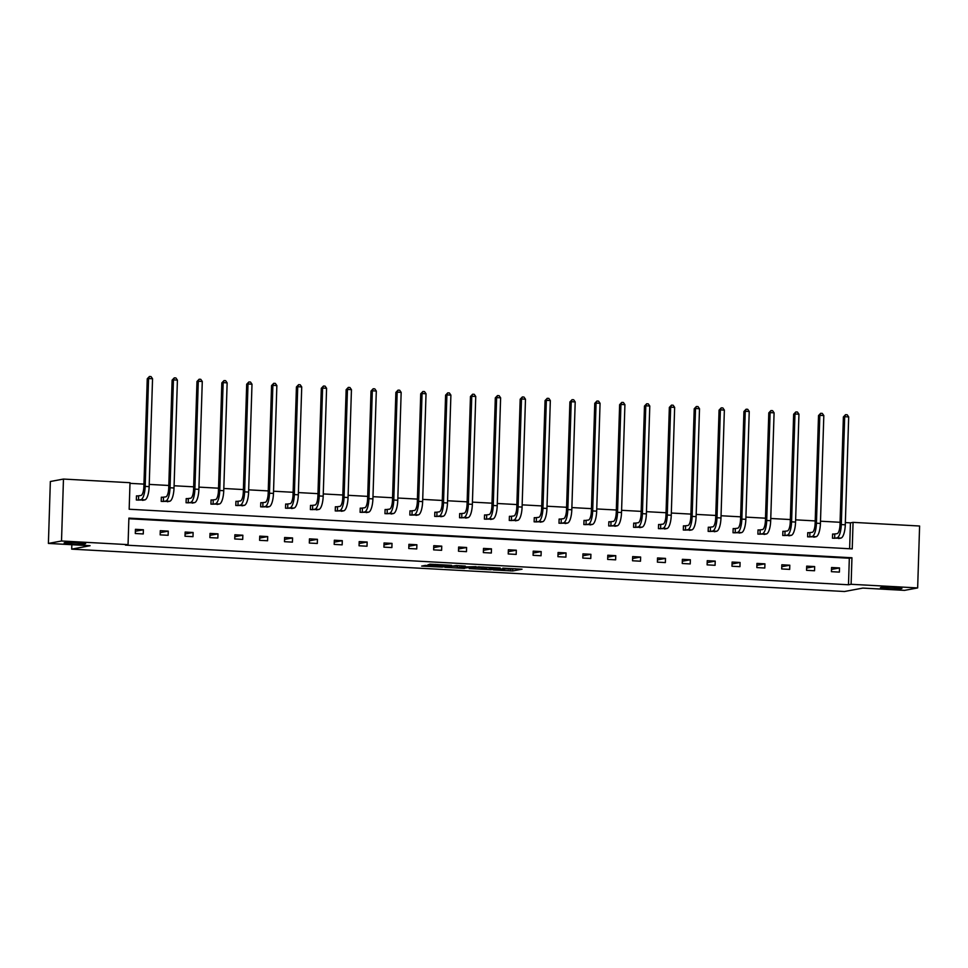 <?xml version="1.0" encoding="UTF-8"?>
<svg xmlns="http://www.w3.org/2000/svg" width="968" height="968" viewBox="0 0 968 968"><rect width="100%" height="100%" fill="white"/><g stroke="black" fill="none" stroke-linecap="round" stroke-linejoin="round"><path stroke-width="1.45" d="M85.087 543.859A10.745 0.762 -178.2 0 0 85.62 543.641A10.745 0.762 -178.2 0 0 76.593 542.588A10.745 0.762 -178.2 0 0 64.687 542.733A10.745 0.762 -178.2 0 0 64.142 542.963A10.745 0.762 -178.2 0 0 73.169 544.004A10.745 0.762 -178.2 0 0 85.087 543.859M901.377 588.617A10.745 0.762 -178.2 0 0 901.91 588.399A10.745 0.762 -178.2 0 0 892.883 587.358A10.745 0.762 -178.2 0 0 880.977 587.503A10.745 0.762 -178.2 0 0 880.432 587.721A10.745 0.762 -178.2 0 0 889.459 588.762A10.745 0.762 -178.2 0 0 901.377 588.617M493.232 569.922L512.677 570.951L522.03 569.196L502.815 568.143L509.325 568.857L498.024 569.027L504.267 569.862L493.232 569.922M425.291 565.409L421.661 566.086L442.194 567.091L451.56 565.324L429.889 564.175L427.796 564.937L447.918 565.445L441.589 566.667L425.291 565.409M917.652 587.927L904.535 590.371L862.863 588.084L844.483 591.509L71.705 549.134L90.072 545.71L48.4 543.423L61.516 540.991L63.465 479.063L130.002 482.705L129.167 509.241L852.227 548.892L853.062 522.357L919.6 526.011L917.652 587.927L851.114 584.285L851.949 557.762L128.889 518.11L128.054 544.633L61.516 540.991M128.054 544.633L125.429 545.117L848.488 584.769L851.114 584.285M469.262 568.567L490.849 569.753L500.202 567.998L478.531 566.849L469.262 568.567M464.446 568.434L444.856 567.272L456.291 565.506L465.318 566.086L462.522 566.994L476.014 566.643L464.459 568.107M48.4 543.423L50.348 481.507L63.465 479.063M71.838 544.718L71.705 549.134M163.132 497.31L161.341 497.213L161.208 501.4L169.194 501.351M212.851 500.045L211.06 499.948L210.939 504.122L218.913 504.086M262.582 502.767L260.791 502.67L260.658 506.857L268.644 506.809M312.301 505.49L310.51 505.393L310.377 509.579L318.363 509.531M362.02 508.224L360.241 508.127L360.108 512.302L368.082 512.266M411.751 510.947L409.96 510.85L409.827 515.036L417.813 514.988M461.47 513.669L459.679 513.572L459.546 517.759L467.532 517.711M511.201 516.404L509.41 516.307L509.277 520.481L517.263 520.445M560.92 519.126L559.129 519.029L558.996 523.216L566.982 523.168M610.639 521.849L608.848 521.752L608.715 525.939L616.701 525.89M660.37 524.583L658.579 524.487L658.446 528.661L666.432 528.625M710.088 527.306L708.298 527.209L708.165 531.396L716.151 531.347M759.807 530.028L758.017 529.932L757.896 534.118L765.87 534.07M809.538 532.763L807.748 532.666L807.615 536.841L815.6 536.804M849.626 548.747L850.436 522.853L845.354 522.575M840.067 522.284L820.489 521.207M815.213 520.917L795.635 519.84M790.348 519.55L770.77 518.485M765.482 518.195L745.904 517.118M740.617 516.827L721.051 515.75M715.763 515.46L696.186 514.395M690.898 514.105L671.32 513.028M666.032 512.737L646.467 511.661M641.179 511.37L621.601 510.305M616.313 510.015L596.736 508.938M591.448 508.648L571.882 507.571M566.595 507.28L547.017 506.216M541.729 505.925L522.151 504.848M516.864 504.558L497.298 503.481M492.01 503.191L472.432 502.126M467.145 501.835L447.567 500.759M442.279 500.468L422.714 499.391M417.426 499.101L397.848 498.024M392.56 497.746L372.983 496.669M367.695 496.378L348.129 495.301M342.841 495.011L323.264 493.934M317.976 493.656L298.398 492.579M293.11 492.288L273.533 491.212M268.257 490.921L248.679 489.844M243.392 489.566L223.814 488.489M218.526 488.199L198.948 487.122M193.673 486.831L174.095 485.754M168.807 485.476L149.229 484.399M143.942 484.109L129.99 483.347M834.392 534.118L832.601 534.021L832.48 538.208L840.454 538.16M784.673 531.396L782.882 531.299L782.749 535.486L790.735 535.437M734.954 528.673L733.163 528.576L733.03 532.751L741.016 532.715M685.223 525.939L683.432 525.842L683.311 530.028L691.285 529.98M635.504 523.216L633.713 523.119L633.58 527.306L641.566 527.257M585.785 520.494L583.994 520.397L583.861 524.571L591.847 524.535M536.054 517.759L534.263 517.662L534.13 521.849L542.116 521.8M486.335 515.036L484.544 514.94L484.411 519.126L492.397 519.078M436.616 512.314L434.826 512.217L434.692 516.392L442.679 516.355M386.885 509.579L385.095 509.483L384.961 513.669L392.947 513.621M337.166 506.857L335.376 506.76L335.243 510.947L343.229 510.898M287.435 504.134L285.657 504.038L285.524 508.212L293.498 508.176M237.717 501.4L235.926 501.303L235.793 505.49L243.779 505.441M187.998 498.677L186.207 498.58L186.074 502.767L194.06 502.719M138.267 495.955L136.476 495.858L136.355 500.032L144.329 499.996M850.436 522.853L853.062 522.357M848.488 584.769L849.323 558.246L128.877 518.739M849.323 558.246L851.949 557.762M135.435 529.327L143.397 529.762L143.264 533.949L135.302 533.513L135.435 529.327M160.289 530.682L168.263 531.13L168.129 535.304L160.156 534.868L160.289 530.682M185.154 532.049L193.116 532.485L192.995 536.671L185.021 536.236L185.154 532.049M210.02 533.416L217.982 533.852L217.848 538.039L209.887 537.603L210.02 533.416M234.873 534.772L242.847 535.219L242.714 539.394L234.74 538.958L234.873 534.772M259.739 536.139L267.7 536.574L267.579 540.761L259.606 540.326L259.739 536.139M284.604 537.506L292.566 537.942L292.433 542.128L284.471 541.693L284.604 537.506M309.457 538.861L317.431 539.309L317.298 543.484L309.324 543.048L309.457 538.861M334.323 540.229L342.285 540.664L342.164 544.851L334.19 544.415L334.323 540.229M359.189 541.596L367.15 542.032L367.017 546.218L359.055 545.783L359.189 541.596M384.042 542.963L392.016 543.399L391.883 547.573L383.909 547.138L384.042 542.963M408.907 544.318L416.881 544.754L416.748 548.941L408.774 548.505L408.907 544.318M433.773 545.686L441.735 546.121L441.602 550.308L433.64 549.872L433.773 545.686M458.626 547.053L466.6 547.489L466.467 551.663L458.493 551.228L458.626 547.053M483.492 548.408L491.466 548.844L491.333 553.03L483.359 552.595L483.492 548.408M508.357 549.776L516.319 550.211L516.186 554.398L508.224 553.962L508.357 549.776M533.211 551.143L541.185 551.578L541.051 555.753L533.09 555.317L533.211 551.143M558.076 552.498L566.05 552.934L565.917 557.12L557.943 556.685L558.076 552.498M582.942 553.865L590.904 554.301L590.77 558.488L582.809 558.052L582.942 553.865M607.795 555.233L615.769 555.668L615.636 559.843L607.674 559.407L607.795 555.233M632.661 556.588L640.635 557.024L640.501 561.21L632.528 560.774L632.661 556.588M657.526 557.955L665.488 558.391L665.355 562.577L657.393 562.142L657.526 557.955M682.38 559.322L690.353 559.758L690.22 563.933L682.259 563.497L682.38 559.322M707.245 560.678L715.219 561.113L715.086 565.3L707.112 564.864L707.245 560.678M732.11 562.045L740.072 562.481L739.951 566.667L731.977 566.232L732.11 562.045M756.964 563.412L764.938 563.848L764.805 568.022L756.843 567.587L756.964 563.412M781.829 564.767L789.803 565.203L789.67 569.39L781.696 568.954L781.829 564.767M806.695 566.135L814.657 566.57L814.536 570.757L806.562 570.321L806.695 566.135M831.56 567.502L839.522 567.938L839.389 572.112L831.427 571.677L831.56 567.502M839.522 567.938L831.5 569.426M814.657 566.57L806.634 568.059M789.803 565.203L781.769 566.703M764.938 563.848L756.903 565.336M740.072 562.481L732.05 563.969M715.219 561.113L707.185 562.614M690.353 559.758L682.319 561.246M665.488 558.391L657.466 559.879M640.635 557.024L632.6 558.524M615.769 555.668L607.735 557.157M590.904 554.301L582.881 555.789M566.05 552.934L558.016 554.434M541.185 551.578L533.15 553.067M516.319 550.211L508.297 551.699M491.466 548.844L483.431 550.344M466.6 547.489L458.566 548.977M441.735 546.121L433.712 547.61M416.881 544.754L408.847 546.255M392.016 543.399L383.981 544.887M367.15 542.032L359.128 543.52M342.285 540.664L334.262 542.165M317.431 539.309L309.397 540.797M292.566 537.942L284.544 539.43M267.7 536.574L259.678 538.075M242.847 535.219L234.813 536.708M217.982 533.852L209.959 535.34M193.116 532.485L185.094 533.985M168.263 531.13L160.228 532.618M143.397 529.762L135.363 531.25M508.055 569.148L515.557 568.748M475.711 567.369L481.919 567.708M487.775 569.535L497.419 567.986L487.715 567.793L481.882 568.942L487.775 569.535M481.882 568.942L481.931 567.26L483.177 566.97M457.392 566.365L451.378 566.038M457.574 567.538L468.101 567.599L457.574 567.538L457.622 565.869L457.356 567.635M457.622 565.869L458.844 565.639M832.601 534.215L837.102 533.67A8.397 2.601 -86.9 0 0 839.994 524.813L843.382 416.954L845.56 414.667L847.157 414.752L848.682 416.918L845.282 524.789A12.596 3.896 93.1 0 1 840.95 538.075L838.651 538.547M848.682 416.918L844.689 416.7L841.301 524.571A12.596 3.896 93.1 0 1 836.969 537.857L834.271 538.305M845.56 414.667L844.689 416.7L843.382 416.954M834.767 534.106L834.634 538.293M807.735 532.86L812.237 532.303A8.397 2.601 -86.9 0 0 815.129 523.446L818.517 415.587L820.695 413.3L822.292 413.396L823.816 415.562L820.428 523.422A12.596 3.896 93.1 0 1 816.097 536.708L813.798 537.179M823.816 415.562L819.835 415.345L816.435 523.204A12.596 3.896 93.1 0 1 812.104 536.49L809.405 536.938M820.695 413.3L819.835 415.345L818.517 415.587M809.901 532.739L809.768 536.925M782.882 531.492L787.383 530.936A8.397 2.601 -86.9 0 0 790.263 522.091L793.651 414.219L795.841 411.944L797.426 412.029L798.951 414.195L795.563 522.054A12.596 3.896 93.1 0 1 791.231 535.34L788.932 535.824M798.951 414.195L794.97 413.977L791.582 521.837A12.596 3.896 93.1 0 1 787.25 535.122L784.54 535.582M795.841 411.944L794.97 413.977L793.651 414.219M785.036 531.371L784.903 535.558M758.017 530.125L762.518 529.581A8.397 2.601 -86.9 0 0 765.41 520.724L768.798 412.864L770.976 410.577L772.573 410.662L774.085 412.828L770.697 520.699A12.596 3.896 93.1 0 1 766.366 533.985L764.067 534.457M774.085 412.828L770.105 412.61L766.716 520.481A12.596 3.896 93.1 0 1 762.385 533.767L759.686 534.215M770.976 410.577L770.105 412.61L768.798 412.864M760.183 530.016L760.049 534.203M733.151 528.77L737.652 528.213A8.397 2.601 -86.9 0 0 740.544 519.356L743.932 411.497L746.11 409.21L747.707 409.307L749.232 411.473L745.844 519.332A12.596 3.896 93.1 0 1 741.512 532.618L739.165 533.053M749.232 411.473L745.251 411.255L741.851 519.114A12.596 3.896 93.1 0 1 737.519 532.4L734.821 532.848M746.11 409.21L745.251 411.255L743.932 411.497M735.317 528.649L735.184 532.836M708.298 527.403L712.799 526.846A8.397 2.601 -86.9 0 0 715.679 518.001L719.067 410.129L721.257 407.855L722.842 407.939L724.366 410.105L720.979 517.965A12.596 3.896 93.1 0 1 716.647 531.25L714.348 531.735M724.366 410.105L720.386 409.887L716.998 517.747A12.596 3.896 93.1 0 1 712.666 531.033L709.955 531.492M721.257 407.855L720.386 409.887L719.067 410.129M710.451 527.282L710.318 531.468M683.432 526.035L687.933 525.491A8.397 2.601 -86.9 0 0 690.825 516.634L694.213 408.774L696.391 406.487L697.989 406.572L699.501 408.738L696.113 516.61A12.596 3.896 93.1 0 1 691.781 529.895L689.446 530.331M699.501 408.738L695.52 408.52L692.132 516.392A12.596 3.896 93.1 0 1 687.8 529.678L685.09 530.125M696.391 406.487L695.52 408.52L694.213 408.774M685.598 525.926L685.465 530.113M658.567 524.68L663.068 524.124A8.397 2.601 -86.9 0 0 665.96 515.266L669.348 407.407L671.526 405.12L673.123 405.217L674.648 407.383L671.26 515.242A12.596 3.896 93.1 0 1 666.928 528.528L664.617 529M674.648 407.383L670.655 407.165L667.267 515.024A12.596 3.896 93.1 0 1 662.935 528.31L660.236 528.758M671.526 405.12L670.655 407.165L669.348 407.407M660.733 524.559L660.6 528.746M633.713 523.313L638.215 522.756A8.397 2.601 -86.9 0 0 641.094 513.911L644.482 406.04L646.672 403.765L648.257 403.85L649.782 406.015L646.394 513.875A12.596 3.896 93.1 0 1 642.062 527.161L639.763 527.645M649.782 406.015L645.801 405.798L642.413 513.657A12.596 3.896 93.1 0 1 638.081 526.943L635.371 527.403M646.672 403.765L645.801 405.798L644.482 406.04M635.867 523.192L635.734 527.379M608.848 521.946L613.349 521.401A8.397 2.601 -86.9 0 0 616.241 512.544L619.629 404.684L621.807 402.398L623.404 402.482L624.917 404.648L621.529 512.52A12.596 3.896 93.1 0 1 617.197 525.806L614.898 526.277M624.917 404.648L620.936 404.43L617.548 512.302A12.596 3.896 93.1 0 1 613.216 525.588L610.505 526.035M621.807 402.398L620.936 404.43L619.629 404.684M611.014 521.837L610.881 526.023M583.982 520.59L588.484 520.034A8.397 2.601 -86.9 0 0 591.375 511.177L594.763 403.317L596.941 401.03L598.539 401.127L600.063 403.293L596.675 511.152A12.596 3.896 93.1 0 1 592.343 524.438L590.032 524.91M600.063 403.293L596.07 403.075L592.682 510.935A12.596 3.896 93.1 0 1 588.35 524.22L585.652 524.668M596.941 401.03L596.07 403.075L594.763 403.317M586.148 520.469L586.015 524.656M559.117 519.223L563.63 518.666A8.397 2.601 -86.9 0 0 566.51 509.821L569.898 401.95L572.088 399.675L573.673 399.76L575.198 401.926L571.81 509.785A12.596 3.896 93.1 0 1 567.478 523.071L565.179 523.555M575.198 401.926L571.217 401.708L567.829 509.567A12.596 3.896 93.1 0 1 563.497 522.853L560.787 523.313M572.088 399.675L571.217 401.708L569.898 401.95M561.283 519.102L561.15 523.289M534.263 517.856L538.765 517.311A8.397 2.601 -86.9 0 0 541.644 508.454L545.044 400.595L547.222 398.308L548.82 398.392L550.332 400.558L546.944 508.43A12.596 3.896 93.1 0 1 542.612 521.716L540.313 522.188M550.332 400.558L546.351 400.341L542.963 508.212A12.596 3.896 93.1 0 1 538.631 521.498L535.921 521.946M547.222 398.308L546.351 400.341L545.044 400.595M536.429 517.747L536.296 521.933M509.398 516.501L513.899 515.944A8.397 2.601 -86.9 0 0 516.791 507.087L520.179 399.227L522.357 396.94L523.954 397.037L525.479 399.203L522.091 507.063A12.596 3.896 93.1 0 1 517.759 520.348L515.448 520.82M525.479 399.203L521.486 398.985L518.098 506.845A12.596 3.896 93.1 0 1 513.766 520.131L511.068 520.578M522.357 396.94L521.486 398.985L520.179 399.227M511.564 516.38L511.431 520.566M484.532 515.133L489.046 514.577A8.397 2.601 -86.9 0 0 491.925 505.732L495.314 397.86L497.504 395.585L499.089 395.67L500.613 397.836L497.225 505.695A12.596 3.896 93.1 0 1 492.894 518.981L490.594 519.465M500.613 397.836L496.632 397.618L493.244 505.477A12.596 3.896 93.1 0 1 488.913 518.763L486.202 519.223M497.504 395.585L496.632 397.618L495.314 397.86M486.698 515.012L486.565 519.199M459.679 513.766L464.18 513.221A8.397 2.601 -86.9 0 0 467.06 504.364L470.46 396.493L472.638 394.218L474.235 394.303L475.748 396.469L472.36 504.34A12.596 3.896 93.1 0 1 468.028 517.626L465.729 518.098M475.748 396.469L471.767 396.251L468.379 504.122A12.596 3.896 93.1 0 1 464.047 517.408L461.337 517.856M472.638 394.218L471.767 396.251L470.46 396.493M461.845 513.657L461.712 517.844M434.814 512.411L439.315 511.854A8.397 2.601 -86.9 0 0 442.207 502.997L445.595 395.138L447.773 392.851L449.37 392.947L450.894 395.113L447.494 502.973A12.596 3.896 93.1 0 1 443.175 516.259L440.863 516.731M450.894 395.113L446.901 394.896L443.513 502.755A12.596 3.896 93.1 0 1 439.182 516.041L436.483 516.489M447.773 392.851L446.901 394.896L445.595 395.138M436.979 512.29L436.846 516.476M409.948 511.043L414.449 510.487A8.397 2.601 -86.9 0 0 417.341 501.642L420.729 393.77L422.919 391.495L424.504 391.58L426.029 393.746L422.641 501.606A12.596 3.896 93.1 0 1 418.309 514.891L416.01 515.375M426.029 393.746L422.048 393.528L418.66 501.388A12.596 3.896 93.1 0 1 414.328 514.673L411.618 515.133M422.919 391.495L422.048 393.528L420.729 393.77M412.114 510.922L411.981 515.109M385.095 509.676L389.596 509.132A8.397 2.601 -86.9 0 0 392.476 500.274L395.876 392.403L398.054 390.128L399.651 390.213L401.163 392.379L397.775 500.25A12.596 3.896 93.1 0 1 393.444 513.536L391.145 514.008M401.163 392.379L397.183 392.161L393.794 500.032A12.596 3.896 93.1 0 1 389.463 513.318L386.752 513.766M398.054 390.128L397.183 392.161L395.876 392.403M387.248 509.567L387.127 513.754M360.229 508.321L364.73 507.764A8.397 2.601 -86.9 0 0 367.622 498.907L371.01 391.048L373.188 388.761L374.785 388.858L376.31 391.024L372.91 498.883A12.596 3.896 93.1 0 1 368.59 512.169L366.243 512.604M376.31 391.024L372.317 390.806L368.929 498.665A12.596 3.896 93.1 0 1 364.597 511.951L361.899 512.399M373.188 388.761L372.317 390.806L371.01 391.048M362.395 508.2L362.262 512.387M335.364 506.954L339.865 506.397A8.397 2.601 -86.9 0 0 342.757 497.54L346.145 389.68L348.335 387.406L349.92 387.49L351.444 389.656L348.056 497.516A12.596 3.896 93.1 0 1 343.725 510.801L341.426 511.286M351.444 389.656L347.464 389.439L344.064 497.298A12.596 3.896 93.1 0 1 339.744 510.584L337.033 511.043M348.335 387.406L347.464 389.439L346.145 389.68M337.529 506.833L337.396 511.019M310.51 505.586L315.011 505.042A8.397 2.601 -86.9 0 0 317.891 496.185L321.291 388.313L323.469 386.038L325.066 386.123L326.579 388.289L323.191 496.161A12.596 3.896 93.1 0 1 318.859 509.446L316.524 509.882M326.579 388.289L322.598 388.071L319.21 495.943A12.596 3.896 93.1 0 1 314.878 509.228L312.168 509.676M323.469 386.038L322.598 388.071L321.291 388.313M312.664 505.477L312.543 509.652M285.645 504.231L290.146 503.675A8.397 2.601 -86.9 0 0 293.038 494.817L296.426 386.958L298.604 384.671L300.201 384.768L301.726 386.934L298.325 494.793A12.596 3.896 93.1 0 1 293.994 508.079L291.695 508.551M301.726 386.934L297.733 386.716L294.345 494.575A12.596 3.896 93.1 0 1 290.013 507.861L287.314 508.309M298.604 384.671L297.733 386.716L296.426 386.958M287.811 504.11L287.678 508.297M260.779 502.864L265.28 502.307A8.397 2.601 -86.9 0 0 268.172 493.45L271.56 385.591L273.738 383.316L275.336 383.401L276.86 385.566L273.472 493.426A12.596 3.896 93.1 0 1 269.14 506.712L266.841 507.196M276.86 385.566L272.879 385.349L269.479 493.208A12.596 3.896 93.1 0 1 265.159 506.494L262.449 506.954M273.738 383.316L272.879 385.349L271.56 385.591M262.945 502.743L262.812 506.929M235.926 501.497L240.427 500.952A8.397 2.601 -86.9 0 0 243.307 492.095L246.695 384.223L248.885 381.949L250.482 382.033L251.995 384.199L248.607 492.071A12.596 3.896 93.1 0 1 244.275 505.356L241.976 505.828M251.995 384.199L248.014 383.981L244.626 491.853A12.596 3.896 93.1 0 1 240.294 505.139L237.583 505.586M248.885 381.949L248.014 383.981L246.695 384.223M238.08 501.388L237.959 505.562M211.06 500.141L215.561 499.585A8.397 2.601 -86.9 0 0 218.453 490.728L221.841 382.868L224.019 380.581L225.617 380.678L227.141 382.844L223.741 490.703A12.596 3.896 93.1 0 1 219.409 503.989L217.11 504.461M227.141 382.844L223.148 382.626L219.76 490.486A12.596 3.896 93.1 0 1 215.428 503.771L212.73 504.219M224.019 380.581L223.148 382.626L221.841 382.868M213.226 500.02L213.093 504.207M186.195 498.774L190.696 498.217A8.397 2.601 -86.9 0 0 193.588 489.36L196.976 381.501L199.154 379.226L200.751 379.311L202.276 381.477L198.888 489.336A12.596 3.896 93.1 0 1 194.556 502.622L192.257 503.106M202.276 381.477L198.295 381.259L194.895 489.118A12.596 3.896 93.1 0 1 190.563 502.404L187.865 502.864M199.154 379.226L198.295 381.259L196.976 381.501M188.361 498.653L188.228 502.84M161.341 497.407L165.843 496.862A8.397 2.601 -86.9 0 0 168.722 488.005L172.11 380.134L174.3 377.859L175.886 377.944L177.41 380.109L174.022 487.981A12.596 3.896 93.1 0 1 169.69 501.267L167.391 501.739M177.41 380.109L173.429 379.892L170.041 487.763A12.596 3.896 93.1 0 1 165.709 501.049L162.999 501.497M174.3 377.859L173.429 379.892L172.11 380.134M163.495 497.298L163.374 501.472M136.476 496.052L140.977 495.495A8.397 2.601 -86.9 0 0 143.869 486.638L147.257 378.778L149.435 376.491L151.032 376.588L152.545 378.754L149.157 486.614A12.596 3.896 93.1 0 1 144.825 499.899L142.526 500.371M152.545 378.754L148.564 378.536L145.176 486.396A12.596 3.896 93.1 0 1 140.844 499.682L138.146 500.129M149.435 376.491L148.564 378.536L147.257 378.778M138.642 495.931L138.509 500.117M512.725 569.281L512.677 570.951M510.644 569.281L510.596 570.963M482.197 567.151L482.149 568.833M461.506 565.784L461.482 566.812M459.776 565.687L459.727 567.139M437.802 564.489L437.766 565.36M435.721 564.368L435.697 565.372M840.95 538.075L836.969 537.857M845.282 524.789L841.301 524.571M816.097 536.708L812.104 536.49M820.428 523.422L816.435 523.204M791.231 535.34L787.25 535.122M795.563 522.054L791.582 521.837M766.366 533.985L762.385 533.767M770.697 520.699L766.716 520.481M741.512 532.618L737.519 532.4M745.844 519.332L741.851 519.114M716.647 531.25L712.666 531.033M720.979 517.965L716.998 517.747M691.781 529.895L687.8 529.678M696.113 516.61L692.132 516.392M666.928 528.528L662.935 528.31M671.26 515.242L667.267 515.024M642.062 527.161L638.081 526.943M646.394 513.875L642.413 513.657M617.197 525.806L613.216 525.588M621.529 512.52L617.548 512.302M592.343 524.438L588.35 524.22M596.675 511.152L592.682 510.935M567.478 523.071L563.497 522.853M571.81 509.785L567.829 509.567M542.612 521.716L538.631 521.498M546.944 508.43L542.963 508.212M517.759 520.348L513.766 520.131M522.091 507.063L518.098 506.845M492.894 518.981L488.913 518.763M497.225 505.695L493.244 505.477M468.028 517.626L464.047 517.408M472.36 504.34L468.379 504.122M443.175 516.259L439.182 516.041M447.494 502.973L443.513 502.755M418.309 514.891L414.328 514.673M422.641 501.606L418.66 501.388M393.444 513.536L389.463 513.318M397.775 500.25L393.794 500.032M368.59 512.169L364.597 511.951M372.91 498.883L368.929 498.665M343.725 510.801L339.744 510.584M348.056 497.516L344.064 497.298M318.859 509.446L314.878 509.228M323.191 496.161L319.21 495.943M293.994 508.079L290.013 507.861M298.325 494.793L294.345 494.575M269.14 506.712L265.159 506.494M273.472 493.426L269.479 493.208M244.275 505.356L240.294 505.139M248.607 492.071L244.626 491.853M219.409 503.989L215.428 503.771M223.741 490.703L219.76 490.486M194.556 502.622L190.563 502.404M198.888 489.336L194.895 489.118M169.69 501.267L165.709 501.049M174.022 487.981L170.041 487.763M144.825 499.899L140.844 499.682M149.157 486.614L145.176 486.396M461.434 565.784L461.397 566.849"/></g></svg>
